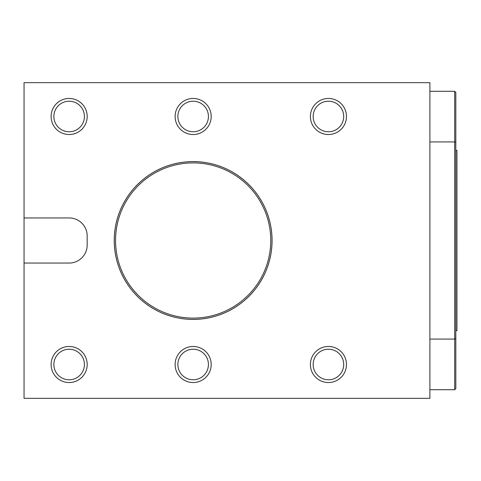 <?xml version="1.0" encoding="UTF-8"?>
<svg xmlns="http://www.w3.org/2000/svg" width="481" height="481" viewBox="0 0 481 481"><rect width="100%" height="100%" fill="white"/><g stroke="black" fill="none" stroke-linecap="round" stroke-linejoin="round"><path stroke-width="0.72" d="M69.144 217.953A22.547 22.547 0 0 1 71.026 218.031A18.037 18.037 0 0 1 87.181 235.973L87.181 245.027A18.037 18.037 0 0 1 71.026 262.969A22.547 22.547 0 0 1 69.144 263.047L24.05 263.047L24.05 217.953L69.144 217.953M24.05 263.047L24.05 398.328L429.894 398.328L429.894 82.672L24.05 82.672L24.05 217.953M455.82 150.312L456.95 150.312L456.95 330.688L455.82 330.688M429.894 389.706L454.695 389.706L454.695 339.075L429.894 339.075M429.894 141.925L454.695 141.925L454.695 91.294L429.894 91.294M454.695 339.075L454.695 141.925L455.82 142.352L455.82 338.648L454.695 339.075M454.695 91.294L455.82 92.424L455.82 142.352M455.82 338.648L455.82 388.576L454.695 389.706M87.181 364.508A18.037 18.037 0 0 0 69.144 346.47A18.037 18.037 0 0 0 51.106 364.508A18.037 18.037 0 0 0 69.144 382.545A18.037 18.037 0 0 0 87.181 364.508M53.872 364.508A15.272 15.272 0 0 1 76.78 351.28A15.272 15.272 0 0 1 76.78 377.735A15.272 15.272 0 0 1 53.872 364.508M346.47 364.508A18.037 18.037 0 0 0 328.433 346.47A18.037 18.037 0 0 0 310.395 364.508A18.037 18.037 0 0 0 328.433 382.545A18.037 18.037 0 0 0 346.47 364.508M313.161 364.508A15.272 15.272 0 0 1 336.069 351.28A15.272 15.272 0 0 1 336.069 377.735A15.272 15.272 0 0 1 313.161 364.508M346.47 116.492A18.037 18.037 0 0 0 328.433 98.455A18.037 18.037 0 0 0 310.395 116.492A18.037 18.037 0 0 0 328.433 134.53A18.037 18.037 0 0 0 346.47 116.492M313.161 116.492A15.272 15.272 0 0 1 336.069 103.265A15.272 15.272 0 0 1 336.069 129.72A15.272 15.272 0 0 1 313.161 116.492M211.189 116.492A18.037 18.037 0 0 0 193.152 98.455A18.037 18.037 0 0 0 175.114 116.492A18.037 18.037 0 0 0 193.152 134.53A18.037 18.037 0 0 0 211.189 116.492M177.88 116.492A15.272 15.272 0 0 1 200.787 103.265A15.272 15.272 0 0 1 200.787 129.72A15.272 15.272 0 0 1 177.88 116.492M211.189 364.508A18.037 18.037 0 0 0 193.152 346.47A18.037 18.037 0 0 0 175.114 364.508A18.037 18.037 0 0 0 193.152 382.545A18.037 18.037 0 0 0 211.189 364.508M177.88 364.508A15.272 15.272 0 0 1 200.787 351.28A15.272 15.272 0 0 1 200.787 377.735A15.272 15.272 0 0 1 177.88 364.508M87.181 116.492A18.037 18.037 0 0 0 69.144 98.455A18.037 18.037 0 0 0 51.106 116.492A18.037 18.037 0 0 0 69.144 134.53A18.037 18.037 0 0 0 87.181 116.492M53.872 116.492A15.272 15.272 0 0 1 76.78 103.265A15.272 15.272 0 0 1 76.78 129.72A15.272 15.272 0 0 1 53.872 116.492M114.237 240.5A78.914 78.914 0 0 0 232.606 308.844A78.914 78.914 0 0 0 232.606 172.156A78.914 78.914 0 0 0 114.237 240.5M114.262 240.5A78.89 78.89 0 0 0 193.152 319.39A78.89 78.89 0 0 0 272.042 240.5A78.89 78.89 0 0 0 193.152 161.61A78.89 78.89 0 0 0 114.262 240.5M115.548 240.5A77.603 77.603 0 0 0 231.95 307.708A77.603 77.603 0 0 0 231.95 173.292A77.603 77.603 0 0 0 115.548 240.5"/></g></svg>
